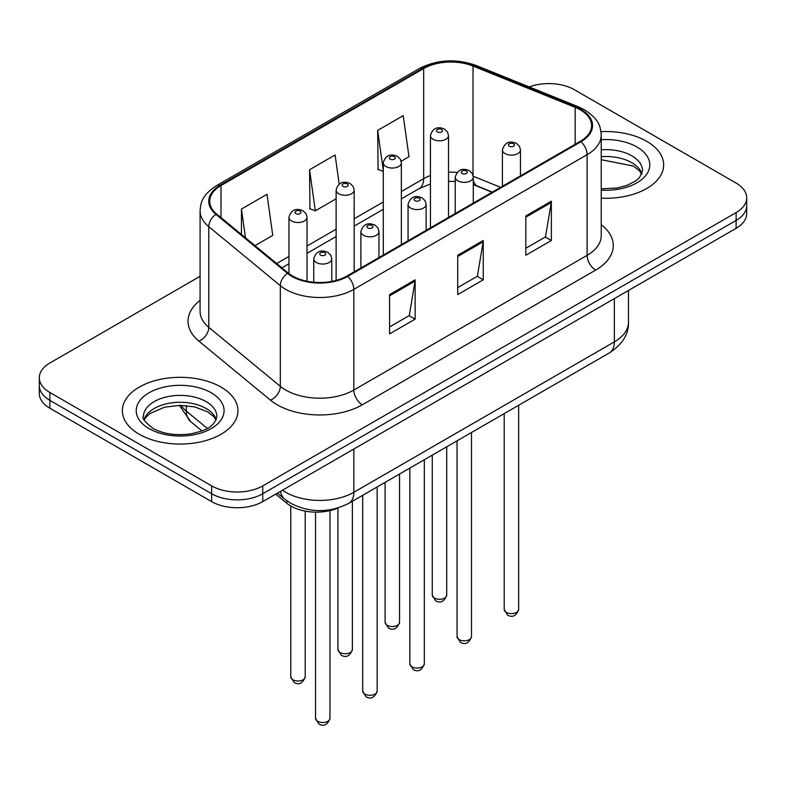 <?xml version="1.0" encoding="UTF-8"?>
<svg xmlns="http://www.w3.org/2000/svg" width="786" height="786" viewBox="0 0 786 786"><rect width="100%" height="100%" fill="white"/><g stroke="black" fill="none" stroke-linecap="round" stroke-linejoin="round"><path stroke-width="1.18" d="M492.085 192.246L474.115 184.975A48.162 27.805 0 0 0 473.29 184.651M338.294 507.874A36.127 20.858 180 0 1 286.802 503.256L275.719 494.129M646.721 141.313A57.8 33.366 0 0 0 600.995 131.655A57.8 33.366 0 0 1 646.721 141.313A57.8 33.366 0 0 1 663.649 164.903A57.8 33.366 0 0 0 646.721 141.313M221.013 387.095A57.8 33.366 0 0 0 158.025 379.854A57.8 33.366 0 0 0 122.351 410.685A57.8 33.366 0 0 0 139.279 434.285A57.8 33.366 0 0 0 202.267 441.516A57.8 33.366 0 0 0 237.942 410.685A57.8 33.366 0 0 0 221.013 387.095A57.8 33.366 0 0 0 158.025 379.854A57.8 33.366 0 0 0 122.351 410.685A57.8 33.366 0 0 0 139.279 434.285A57.8 33.366 0 0 0 202.267 441.516A57.8 33.366 0 0 0 237.942 410.685A57.8 33.366 0 0 0 221.013 387.095M580.314 109.853A38.534 22.244 180 0 1 591.593 125.583A38.534 22.244 180 0 1 580.314 141.313L347.019 275.994A38.534 22.244 180 0 1 288.216 273.027L216.681 214.047A38.534 22.244 180 0 1 209.715 201.285A38.534 22.244 180 0 1 221.004 185.555L423.664 68.549A38.534 22.244 180 0 1 473.005 66.063L575.165 107.358A38.534 22.244 180 0 1 580.314 109.853M580.992 109.46A39.497 22.804 0 0 0 575.716 106.906L473.565 65.602A39.497 22.804 0 0 0 422.986 68.156L220.316 185.162A39.497 22.804 0 0 0 215.895 214.362L287.43 273.341A39.497 22.804 0 0 0 347.707 276.387L580.992 141.706A39.497 22.804 0 0 0 580.992 109.46M200.086 276.289L49.882 363.004A36.127 20.858 0 0 0 39.3 377.752L39.3 393.481A36.127 20.858 0 0 0 49.882 408.229L211.65 501.625L211.65 493.755A36.127 20.858 0 0 0 262.73 493.755L736.118 220.453A36.127 20.858 0 0 0 746.7 205.706A36.127 20.858 0 0 1 736.118 220.453L262.73 493.755A36.127 20.858 0 0 1 211.65 493.755L49.882 400.359L211.65 493.755L211.65 485.895A36.127 20.858 0 0 0 262.73 485.895L736.118 212.584A36.127 20.858 0 0 0 746.7 197.836A36.127 20.858 0 0 0 736.118 183.089L574.35 89.692A36.127 20.858 0 0 0 529.204 86.922M39.3 385.612A36.127 20.858 0 0 0 49.882 400.359A36.127 20.858 0 0 1 39.3 385.612M389.591 294.583L389.591 333.903L415.136 319.155L415.136 279.836L389.591 294.583M389.591 326.927L409.27 315.569L415.037 281.142A9.629 5.561 -120 0 0 415.136 279.836M409.093 315.667L415.136 319.155M525.824 215.934L525.824 255.254L551.359 240.506L551.359 201.187L525.824 215.934M525.824 248.278L545.494 236.92L551.261 202.493A9.629 5.561 -120 0 0 551.359 201.187M545.317 237.018L551.359 240.506M457.707 255.254L457.707 294.583L483.252 279.836L483.252 240.506L457.707 255.254M457.707 287.597L477.377 276.24L483.144 241.813A9.629 5.561 -120 0 0 483.252 240.506M477.21 276.348L483.252 279.836M601.231 198.17A57.8 33.366 0 0 0 663.649 164.903A57.8 33.366 0 0 1 601.231 198.17M39.3 377.752A36.127 20.858 0 0 0 49.882 392.499L211.65 485.895M401.165 161.248L408.985 156.738L403.218 115.65L377.673 130.397L378.086 169.481M254.998 245.645L272.752 235.387L266.994 194.299L241.449 209.047L241.449 234.464M339.198 184.16L335.101 154.98L309.566 169.727L309.969 208.811M309.566 169.727L315.324 210.815L336.123 198.809M315.324 210.815L309.566 208.654M383.293 171.427L377.673 169.334M377.673 130.397L383.293 170.405M241.449 209.047L245.478 237.794M211.65 501.625A36.127 20.858 0 0 0 262.73 501.625L736.118 228.313A36.127 20.858 0 0 0 746.7 213.566L746.7 197.836M286.802 500.77L286.802 503.256M601.231 224.668A60.208 34.761 180 0 1 595.641 270.099L362.346 404.79A12.045 6.956 60 0 1 353.838 390.043L587.122 255.352A48.162 27.805 0 0 0 601.231 235.692L601.231 135.015A48.162 27.805 180 0 1 587.122 154.675A12.045 6.956 -120 0 0 580.992 141.706M362.346 404.79A60.208 34.761 180 0 1 277.212 404.79A60.208 34.761 180 0 1 270.463 400.143L198.927 341.163A60.208 34.761 180 0 1 200.086 300.37M285.721 390.043A48.162 27.805 0 0 0 353.838 390.043L353.838 289.366A48.162 27.805 180 0 1 280.327 285.652L208.791 226.673A48.162 27.805 180 0 1 200.086 210.727L200.086 311.394A48.162 27.805 0 0 0 208.791 327.349L280.327 386.329A48.162 27.805 0 0 0 285.721 390.043M601.231 135.015C600.455 126.743 599.689 119.855 584.627 109.844L578.3 106.768A12.045 5.64 112 0 0 575.716 106.906M578.3 106.768L476.139 65.474C456.194 58.419 437.262 59.441 419.351 68.549A12.045 6.956 60 0 1 422.986 68.156M220.316 185.162A12.045 6.956 -120 0 0 216.681 185.545C202.081 195.125 200.754 202.336 200.086 210.727M215.895 214.362A12.045 8.056 129.5 0 0 208.791 226.673L208.791 327.349A12.045 8.056 -50.5 0 1 198.927 341.163M476.139 65.474A12.045 5.64 112 0 0 473.565 65.602M287.43 273.341A12.045 8.056 129.5 0 0 280.327 285.652L280.327 386.329A12.045 8.056 -50.5 0 1 270.463 400.143M347.707 276.387A12.045 6.956 60 0 1 353.838 289.366L587.122 154.675L587.122 255.352A12.045 6.956 60 0 0 595.641 270.099M262.73 485.895L262.73 501.625M736.118 212.584L736.118 228.313M49.882 392.499L49.882 408.229M221.004 185.555L221.004 217.604M575.165 107.358L575.165 144.28M473.005 66.063L473.005 175.16M500.603 187.323L473.241 176.261M457.02 172.429A38.534 22.244 0 0 0 448.521 172.193M430.453 175.543A38.534 22.244 0 0 0 423.664 178.658L401.351 191.548M423.664 68.549L423.664 178.658A21.674 12.517 60 0 1 419.174 188.581L401.351 198.878M383.293 201.973L354.181 218.773M336.123 229.207L307.012 246.008M288.953 256.433L276.682 263.516M492.35 192.089L477.318 186.017A21.674 10.149 -68 0 1 473.29 179.699M457.707 256.501L483.144 241.813M525.824 217.172L551.261 202.493M389.591 295.821L415.037 281.142M282.488 490.218A48.162 27.805 0 0 0 285.721 492.282A48.162 27.805 0 0 0 353.838 492.282L614.367 341.871A48.162 27.805 0 0 0 628.476 322.201C628.829 334.158 622.463 344.386 609.376 352.894L348.846 503.305A24.081 13.902 60 0 0 353.838 492.282L353.838 449.032M614.367 298.611L614.367 341.871A24.081 13.902 60 0 1 609.376 352.894M280.533 491.348A24.081 16.103 129.5 0 0 284.728 499.179L277.419 493.146M180.996 405.34A48.162 27.805 0 0 0 186.351 411.088L186.351 405.615M201.953 430.925L190.762 421.699A24.081 16.103 129.5 0 1 186.351 411.088L207.347 428.399M518.652 609.425C516.274 615.929 512.58 617.825 507.569 615.133L504.209 609.425A7.221 4.176 0 0 0 506.322 612.373A7.221 4.176 0 0 0 514.201 613.286A7.221 4.176 0 0 0 518.652 609.425L518.652 405.271M505.044 153.594A9.029 5.217 180 0 1 502.401 149.91C504.71 142.502 509.436 140.35 516.569 143.465L519.487 146.324L520.46 149.91A9.029 5.217 180 0 1 514.889 154.724A9.029 5.217 180 0 1 505.044 153.594M513.563 143.769A3.006 1.739 0 0 0 509.299 143.769A3.006 1.739 0 0 0 509.299 146.225A3.006 1.739 0 0 0 513.563 146.225A3.006 1.739 0 0 0 513.563 143.769M434.383 598.077A7.221 4.176 0 0 0 442.253 598.981A7.221 4.176 0 0 0 446.713 595.12C444.336 601.624 440.641 603.52 435.621 600.828L432.261 595.12A7.221 4.176 0 0 0 434.383 598.077M448.521 217.398L448.521 135.605A9.029 5.217 180 0 1 442.94 140.429A9.029 5.217 180 0 1 433.106 139.289A9.029 5.217 180 0 1 430.453 135.605L430.453 227.822M437.36 131.92A3.006 1.739 0 0 0 441.614 131.92A3.006 1.739 0 0 0 441.614 129.464A3.006 1.739 0 0 0 437.36 129.464A3.006 1.739 0 0 0 437.36 131.92M641.946 173.834A36.696 21.193 0 0 0 631.806 162.702A36.696 21.193 0 0 0 601.231 156.669M601.231 188.787L617.059 188.011L627.041 185.378L635.746 180.918L639.549 177.567L642.555 170.808A36.696 21.193 0 0 0 631.806 155.825A36.696 21.193 0 0 0 601.231 149.782M601.231 190.124A43.928 25.358 0 0 0 645.493 175.828A43.928 25.358 0 0 0 636.915 146.972A43.928 25.358 0 0 0 601.231 139.682M471.492 636.66C469.104 643.154 465.41 645.06 460.4 642.368L457.039 636.66A7.221 4.176 0 0 0 459.152 639.608A7.221 4.176 0 0 0 467.031 640.511A7.221 4.176 0 0 0 471.492 636.66L471.492 432.506M457.874 180.829A9.029 5.217 180 0 1 455.232 177.145C457.54 169.737 462.266 167.585 469.399 170.7L472.317 173.559L473.29 177.145A9.029 5.217 180 0 1 467.719 181.959A9.029 5.217 180 0 1 457.874 180.829M466.393 171.004A3.006 1.739 0 0 0 462.139 171.004A3.006 1.739 0 0 0 462.139 173.46A3.006 1.739 0 0 0 466.393 173.46A3.006 1.739 0 0 0 466.393 171.004M424.322 663.895C421.944 670.389 418.24 672.295 413.23 669.593L409.87 663.895A7.221 4.176 0 0 0 411.982 666.842A7.221 4.176 0 0 0 419.862 667.746A7.221 4.176 0 0 0 424.322 663.895L424.322 459.731M410.705 208.064A9.029 5.217 180 0 1 408.062 204.38C410.371 196.972 415.096 194.82 422.229 197.934L425.147 200.794L426.13 204.38A9.029 5.217 180 0 1 420.549 209.194A9.029 5.217 180 0 1 410.705 208.064M419.223 198.229A3.006 1.739 0 0 0 414.969 198.229A3.006 1.739 0 0 0 414.969 200.685A3.006 1.739 0 0 0 419.223 200.685A3.006 1.739 0 0 0 419.223 198.229M377.152 691.13C374.775 697.624 371.08 699.52 366.07 696.828L362.7 691.13A7.221 4.176 0 0 0 364.822 694.077A7.221 4.176 0 0 0 372.692 694.981A7.221 4.176 0 0 0 377.152 691.13L377.152 486.966M363.545 235.299A9.029 5.217 180 0 1 360.892 231.605C363.201 224.197 367.927 222.055 375.069 225.169L377.978 228.019L378.96 231.605A9.029 5.217 180 0 1 373.379 236.429A9.029 5.217 180 0 1 363.545 235.299M372.053 225.464A3.006 1.739 0 0 0 367.799 225.464A3.006 1.739 0 0 0 367.799 227.92A3.006 1.739 0 0 0 372.053 227.92A3.006 1.739 0 0 0 372.053 225.464M329.982 718.355C327.605 724.859 323.911 726.755 318.9 724.063L315.53 718.355A7.221 4.176 0 0 0 317.652 721.302A7.221 4.176 0 0 0 325.522 722.206A7.221 4.176 0 0 0 329.982 718.355L329.982 510.615M316.375 262.524A9.029 5.217 180 0 1 313.732 258.84C316.031 251.432 320.757 249.28 327.9 252.394L330.808 255.254L331.79 258.84A9.029 5.217 180 0 1 326.21 263.654A9.029 5.217 180 0 1 316.375 262.524M324.883 252.699A3.006 1.739 0 0 0 320.629 252.699A3.006 1.739 0 0 0 320.629 255.155A3.006 1.739 0 0 0 324.883 255.155A3.006 1.739 0 0 0 324.883 252.699M387.213 625.302A7.221 4.176 0 0 0 395.083 626.206A7.221 4.176 0 0 0 399.543 622.355C397.166 628.849 393.472 630.755 388.461 628.063L385.091 622.355A7.221 4.176 0 0 0 387.213 625.302M401.351 244.633L401.351 162.84A9.029 5.217 180 0 1 395.771 167.654A9.029 5.217 180 0 1 385.936 166.524A9.029 5.217 180 0 1 383.293 162.84L383.293 255.057M390.19 159.155A3.006 1.739 0 0 0 394.444 159.155A3.006 1.739 0 0 0 394.444 156.699A3.006 1.739 0 0 0 390.19 156.699A3.006 1.739 0 0 0 390.19 159.155M340.043 652.537A7.221 4.176 0 0 0 347.913 653.441A7.221 4.176 0 0 0 352.374 649.59C349.996 656.084 346.302 657.99 341.291 655.298L337.931 649.59A7.221 4.176 0 0 0 340.043 652.537M354.181 271.868L354.181 190.074A9.029 5.217 180 0 1 348.611 194.889A9.029 5.217 180 0 1 338.766 193.759A9.029 5.217 180 0 1 336.123 190.074L336.123 280.415M343.02 186.39A3.006 1.739 0 0 0 347.274 186.39A3.006 1.739 0 0 0 347.274 183.924A3.006 1.739 0 0 0 343.02 183.924A3.006 1.739 0 0 0 343.02 186.39M292.873 679.772A7.221 4.176 0 0 0 300.743 680.676A7.221 4.176 0 0 0 305.204 676.825C302.826 683.319 299.132 685.225 294.121 682.523L290.761 676.825A7.221 4.176 0 0 0 292.873 679.772M307.012 281.26L307.012 217.3A9.029 5.217 180 0 1 301.441 222.124A9.029 5.217 180 0 1 291.596 220.994A9.029 5.217 180 0 1 288.953 217.3L288.953 273.616M295.85 213.615A3.006 1.739 0 0 0 300.114 213.615A3.006 1.739 0 0 0 300.114 211.159A3.006 1.739 0 0 0 295.85 211.159A3.006 1.739 0 0 0 295.85 213.615M216.238 419.616A36.696 21.193 0 0 0 206.099 408.484A36.696 21.193 0 0 0 169.255 403.228A36.696 21.193 0 0 0 144.054 419.616M206.099 401.597A36.696 21.193 0 0 0 166.101 397.009A36.696 21.193 0 0 0 143.445 416.58C141.519 417.72 144.604 421.61 152.7 428.262C163.282 434.049 176.172 435.886 191.352 433.784C204.822 430.502 214.038 427.83 216.848 416.58A36.696 21.193 0 0 0 206.099 401.597M149.085 428.616A43.928 25.358 0 0 0 211.208 428.616A43.928 25.358 0 0 0 211.208 392.754A43.928 25.358 0 0 0 149.085 392.754A43.928 25.358 0 0 0 149.085 428.616M419.351 68.549L216.681 185.545M477.318 186.017L473.29 184.572M455.232 181.419L448.521 181.34M430.453 183.993L419.174 188.581M383.293 209.302L354.181 226.103M336.123 236.537L307.012 253.338M288.953 263.772L281.919 267.83M348.846 503.305C329.472 513.042 310.087 513.042 290.712 503.305L284.728 499.179M628.476 322.201L628.476 290.466M190.762 421.699L179.296 405.34M504.209 609.425L504.209 413.613M502.401 186.292L502.401 149.91M520.46 175.858L520.46 149.91M446.713 595.12L446.713 446.812M448.521 135.605L447.539 132.019L444.63 129.169C440.917 127.381 433.135 125.534 430.453 135.605M432.261 595.12L432.261 455.153M641.769 174.246L639.549 170.926L633.3 166.013L601.231 159.705M457.039 636.66L457.039 440.848M455.232 213.527L455.232 177.145M473.29 203.093L473.29 177.145M409.87 663.895L409.87 468.083M408.062 240.752L408.062 204.38M426.13 230.327L426.13 204.38M362.7 691.13L362.7 495.308M360.892 267.987L360.892 231.605M378.96 257.562L378.96 231.605M315.53 718.355L315.53 512.148M313.732 282.233L313.732 258.84M331.79 281.408L331.79 258.84M399.543 622.355L399.543 474.037M401.351 162.84L400.369 159.253L397.461 156.394C393.747 154.616 385.965 152.759 383.293 162.84M385.091 622.355L385.091 482.378M352.374 649.59L352.374 501.272M354.181 190.074L353.209 186.488L350.291 183.629C346.577 181.851 338.795 179.994 336.123 190.074M337.931 649.59L337.931 508.041M305.204 676.825L305.204 511.126M307.012 217.3L306.039 213.713L303.121 210.864C299.407 209.076 291.626 207.229 288.953 217.3M290.761 676.825L290.761 505.988M216.062 420.029L213.841 416.698L207.592 411.795L194.682 406.922L180.112 405.33L164.588 407.168L150.097 413.465L145.901 417.356L144.231 420.029"/></g></svg>
